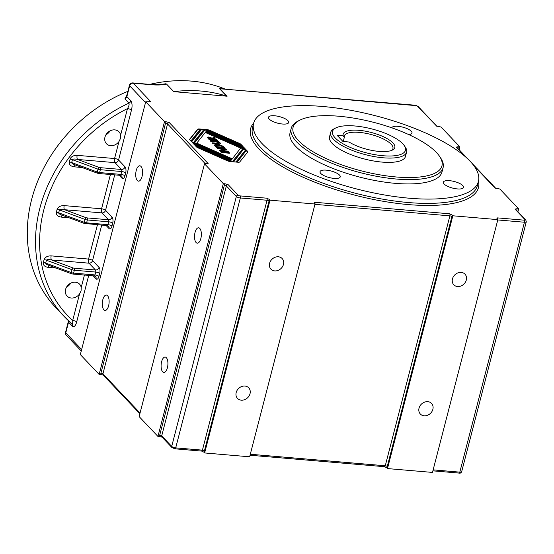 <?xml version="1.0" encoding="UTF-8"?>
<svg xmlns="http://www.w3.org/2000/svg" width="554" height="554" viewBox="0 0 554 554"><rect width="100%" height="100%" fill="white"/><g stroke="black" fill="none" stroke-linecap="round" stroke-linejoin="round"><path stroke-width="0.83" d="M415.964 106.133L416.04 105.627L417.335 106.084L436.753 126.222M418.222 106.59A1.572 1.316 136.5 0 0 417.335 106.084M413.104 105.26A3.137 1.371 -85.1 0 0 412.626 105.004L220.063 88.772L416.04 105.627M343.203 135.806L337.081 135.287L342.968 141.485L349.082 142.011A26.675 8.684 14.5 0 0 392.495 150.023A26.675 8.684 14.5 0 0 373.354 133.05A26.675 8.684 14.5 0 0 343.203 135.806L344.311 137.371L343.238 141.512M344.311 137.371A25.103 8.171 -165.5 0 1 344.318 136.014A25.103 8.171 -165.5 0 1 370.674 134.387A25.103 8.171 -165.5 0 1 392.931 148.583A25.103 8.171 -165.5 0 1 391.526 150.453M383.112 155.743A37.658 12.257 -165.5 0 1 342.621 143.548A37.658 12.257 -165.5 0 1 335.828 127.926A37.658 12.257 -165.5 0 1 372.066 128.992A37.658 12.257 -165.5 0 1 404.281 145.626A37.658 12.257 -165.5 0 1 383.112 155.743M335.828 127.926L334.076 128.819A39.223 12.77 14.5 0 0 330.648 132.475A39.223 12.77 14.5 0 0 383.326 157.8A39.223 12.77 14.5 0 0 406.601 152.121A39.223 12.77 14.5 0 0 405.383 147.26L404.281 145.626M406.601 152.121L405.486 156.429A39.223 12.77 -165.5 0 1 382.212 162.107A39.223 12.77 -165.5 0 1 329.533 136.783L330.648 132.475M436.877 126.264A1.572 1.316 136.5 0 0 436.254 126.042L441.067 127.018L459.882 146.865L459.141 149.719M458.013 148.527L458.103 148.181A3.137 2.631 136.5 0 0 458.096 146.713L456.247 147.122A1.572 1.316 -43.5 0 1 457.022 147.489M458.096 146.713L459.882 146.865M495.671 188.27A1.572 1.316 136.5 0 0 495.054 188.048L495.546 188.228M473.905 165.743L495.054 188.048L499.86 189.025L518.676 208.872L517.935 211.725M516.806 210.534L516.896 210.188A3.137 2.631 136.5 0 0 516.896 208.719L515.047 209.128A1.572 1.316 -43.5 0 1 515.816 209.495L525.808 220.028A1.572 1.316 -43.5 0 0 525.04 219.668A1.572 0.512 -165.5 0 1 524.222 220.173L497.499 217.888L496.945 218.511M516.896 208.719L518.676 208.872M384.303 466.593L386.727 467.784A3.137 1.371 -85.1 0 0 387.26 466.516L451.891 216.6A3.137 1.371 -85.1 0 0 452.106 215L452.847 215.783L387.475 468.573L432.48 472.417L497.859 219.626L497.111 218.844M384.628 466.71L250.048 455.236M452.106 215L449.682 213.802A1.572 0.686 94.9 0 1 449.896 215.859L385.265 465.776A1.572 0.686 94.9 0 1 384.552 466.717M387.475 468.573L386.727 467.784M314.949 203.948A1.572 0.686 -85.1 0 0 314.658 202.272L314.104 202.896M201.462 450.977L203.886 452.168A3.137 1.371 -85.1 0 0 204.419 450.901L269.05 200.991A3.137 1.371 -85.1 0 0 269.265 199.385L270.006 200.174L204.634 452.957L249.639 456.801L315.018 204.017L314.27 203.228M201.788 451.101L174.981 448.823L171.982 447.597A1.572 1.316 -43.5 0 1 171.712 446.399L161.72 435.859L226.351 185.943A1.572 1.316 -43.5 0 1 228.123 184.627L225.104 183.803A3.137 2.631 136.5 0 0 224.356 185.202A1.572 0.512 -165.5 0 1 226.351 185.943L236.343 196.483A3.137 1.025 14.5 0 0 240.332 197.965L267.056 200.25L202.425 450.16A1.572 0.686 94.9 0 1 201.711 451.101M269.265 199.385L266.841 198.194A1.572 0.686 94.9 0 1 267.056 200.25A1.572 0.512 14.5 0 1 269.05 200.991M204.634 452.957L203.886 452.168M165.556 123.196A1.572 0.512 -165.5 0 1 167.55 123.937A1.572 1.316 -43.5 0 1 169.33 122.621L166.304 121.79A3.137 2.631 136.5 0 0 165.556 123.196L100.925 373.112A3.137 2.631 136.5 0 0 100.932 374.58L99.145 374.428L164.524 121.638L145.709 101.797L150.743 101.659A3.137 2.631 136.5 0 0 149.033 102.019M145.709 101.797L80.33 354.581L99.145 374.428M224.356 185.202L159.725 435.119A3.137 2.631 136.5 0 0 159.725 436.587L162.093 437.175M159.725 436.587L157.945 436.434L223.317 183.651L225.104 183.803M223.317 183.651L204.502 163.804L208.138 163.548A1.572 1.316 136.5 0 0 206.933 163.963M207.66 163.797L208.138 163.548L169.33 122.621M204.502 163.804L139.13 416.594L157.945 436.434M100.932 374.58L103.3 375.169M164.524 121.638L166.304 121.79M222.937 88.806L219.495 88.661L226.551 96.098A3.137 2.631 136.5 0 0 227.112 96.216L173.748 91.652L166.574 84.09C162.149 85.129 156.339 85.274 149.144 84.54A3.137 1.371 -85.1 0 0 148.673 84.284L132.745 82.927A3.137 3.137 0 0 0 129.442 85.268A3.137 1.025 14.5 0 0 129.671 85.815A3.137 2.631 -43.5 0 1 133.223 83.183L149.144 84.54M315.018 204.017L270.006 200.174M497.859 219.626L452.847 215.783M192.944 142.53L193.865 143.507L231.129 159.926L231.565 159.386L192.605 142.212A3.767 1.226 -165.5 0 1 191.137 141.284L189.89 139.968A3.767 1.226 -165.5 0 1 189.62 139.31A3.767 1.226 -165.5 0 1 189.703 139.151L197.646 129.248A2.825 0.921 -165.5 0 1 199.26 128.957L201.76 129.172A2.825 0.921 14.5 0 0 200.146 129.456L191.144 140.681L191.968 141.041L201.185 129.546A2.825 0.921 -165.5 0 1 202.799 129.262L205.299 129.477A2.825 0.921 14.5 0 0 203.685 129.761L193.942 141.914L194.759 142.274L204.62 129.982A3.767 1.226 -165.5 0 1 210.091 130.453L239.473 143.403A3.767 1.226 -165.5 0 1 240.942 144.324L242.465 145.931L241.786 145.875L240.865 144.899L207.217 130.072L206.781 130.619L242.126 146.194A3.767 1.226 -165.5 0 1 243.594 147.122L245.117 148.728L244.439 148.673L243.518 147.696L206.254 131.27L205.811 131.817L244.778 148.991A3.767 1.226 -165.5 0 1 246.246 149.919L247.493 151.235A3.767 1.226 -165.5 0 1 247.763 151.893A3.767 1.226 -165.5 0 1 247.68 152.052L239.737 161.955A2.825 0.921 -165.5 0 1 238.123 162.246L235.623 162.031A2.825 0.921 14.5 0 0 237.237 161.74L246.239 150.522L245.415 150.162L236.198 161.657A2.825 0.921 -165.5 0 1 234.584 161.941L232.084 161.726A2.825 0.921 14.5 0 0 233.698 161.443L243.441 149.289L242.624 148.929L232.763 161.221A3.767 1.226 -165.5 0 1 227.292 160.75L197.903 147.8A3.767 1.226 -165.5 0 1 196.441 146.872L194.918 145.273L195.59 145.328L196.518 146.304L230.166 161.131L230.602 160.584L195.25 145.003A3.767 1.226 -165.5 0 1 193.789 144.082L192.266 142.475L192.944 142.53L192.806 143.05M261.945 143.465A116.105 37.804 14.5 0 0 383.548 194.807A116.105 37.804 14.5 0 0 478.434 181.421A116.105 37.804 14.5 0 0 375.487 115.751A116.105 37.804 14.5 0 0 253.614 123.279A116.105 37.804 14.5 0 0 261.945 143.465M163.679 84.395L165.902 83.758L166.574 84.09M119.138 175.251L122.053 178.326A4.709 2.057 -85.1 0 0 124.934 175.874L125.675 173.007A4.709 2.057 -85.1 0 0 125.024 166.837L118.563 160.016A3.137 1.025 14.5 0 0 114.574 158.534A3.137 1.371 -85.1 0 0 115.003 162.647A3.137 2.631 136.5 0 0 118.563 160.016L131.471 110.094C132.42 106.16 132.226 103.072 130.876 100.821L126.88 96.604L126.762 95.669L129.442 85.268M65.552 332.31A3.137 3.137 0 0 0 66.314 335.253A3.137 2.631 -43.5 0 1 65.781 332.85A3.137 1.025 -165.5 0 1 65.552 332.31L68.239 321.916L72.567 326.278A3.137 2.631 136.5 0 0 72.034 323.875L72.034 323.875A3.137 2.631 136.5 0 0 71.958 323.806M224.855 88.965A141.215 118.431 136.5 0 0 149.725 84.374M127.87 91.348A141.215 118.431 136.5 0 0 55.719 307.56L63.952 316.237A141.215 118.431 136.5 0 0 71.854 323.709C72.588 324.111 72.865 323.03 72.685 320.482A3.137 1.025 -165.5 0 1 76.674 321.964L88.716 275.407M127.018 94.651L124.899 98.944L128.895 103.155C129.428 104.346 128.957 106.16 127.482 108.612L120.606 135.197L120.474 138.472L118.958 141.568L114.574 158.534L77.179 155.342A3.137 1.371 -85.1 0 0 77.608 159.455L115.003 162.647L121.471 169.469A1.572 0.686 94.9 0 1 121.686 171.525L120.945 174.399A1.572 0.686 94.9 0 1 120.232 175.341L121.52 175.93A3.137 2.631 136.5 0 1 122.053 178.326M226.551 96.098A141.215 118.431 136.5 0 0 173.748 91.652M62.325 215.271A3.137 1.371 -85.1 0 0 61.203 217.099L69.063 217.77M63.128 215.471L61.508 214.966C59.576 214.211 58.634 213.491 58.689 212.819L59.43 209.945C59.943 209.149 61.674 209.073 64.61 209.724L102.005 212.916A3.137 2.631 136.5 0 0 105.558 210.285A3.137 1.025 14.5 0 0 101.569 208.803A3.137 1.371 -85.1 0 0 102.005 212.916L108.473 219.737A1.572 0.686 94.9 0 1 108.688 221.794L107.947 224.668A1.572 0.686 94.9 0 1 107.234 225.61L108.522 226.198A3.137 2.631 136.5 0 1 109.055 228.594A4.709 2.057 -85.1 0 0 111.936 226.15L112.677 223.276A3.137 1.025 14.5 0 0 108.688 221.794L87.352 219.973A3.137 1.025 14.5 0 1 85.018 219.439A1.572 0.443 -69.6 0 1 85.967 217.653L64.61 209.724A3.137 1.371 -85.1 0 1 64.181 205.61C60.497 205.562 58.135 206.829 57.097 209.412L56.356 212.286C56.037 214.924 57.658 216.531 61.203 217.099M50.123 265.74L48.517 265.241C46.571 264.48 45.636 263.759 45.684 263.088L46.432 260.214C46.945 259.417 48.676 259.341 51.612 259.992L89 263.185A3.137 2.631 136.5 0 0 92.56 260.553A3.137 1.025 14.5 0 0 88.571 259.071A3.137 1.371 -85.1 0 0 89 263.185L95.468 270.006A1.572 0.686 94.9 0 1 95.69 272.062L94.942 274.936A1.572 0.686 94.9 0 1 94.235 275.878M97.442 224.772L88.571 259.071L51.176 255.879A3.137 1.371 -85.1 0 0 51.612 259.992L72.962 267.921A1.572 0.443 -69.6 0 0 72.013 269.708A3.137 1.025 14.5 0 0 74.347 270.241L95.69 272.062A3.137 1.025 14.5 0 1 99.678 273.544A4.709 2.057 -85.1 0 0 99.028 267.374L92.56 260.553L101.714 225.139M75.33 165.002A3.137 1.371 -85.1 0 0 74.208 166.83L82.068 167.502M76.127 165.203L74.506 164.697C72.574 163.942 71.632 163.222 71.688 162.544L72.429 159.677C72.948 158.88 74.672 158.804 77.608 159.455L98.965 167.377A1.572 0.443 -69.6 0 0 98.016 169.171A3.137 1.025 14.5 0 0 100.35 169.704L121.686 171.525A3.137 1.025 14.5 0 1 125.675 173.007M49.327 265.539A3.137 1.371 -85.1 0 0 48.205 267.374L56.065 268.046M48.517 265.241L71.307 273.697A1.572 0.443 -69.6 0 1 71.272 272.582L45.684 263.088A3.137 1.025 -165.5 0 0 43.351 262.554C43.039 265.193 44.659 266.799 48.205 267.374M84.437 275.047L81.209 287.533L81.078 290.808L79.561 293.904L72.685 320.482A138.071 115.8 -43.5 0 1 127.482 108.612A3.137 1.025 14.5 0 1 131.471 110.094M120.606 135.197A8.629 7.237 136.5 0 0 118.965 131.838A8.629 7.237 136.5 0 0 107.725 132.524A8.629 7.237 136.5 0 0 106.444 143.715A8.629 7.237 136.5 0 0 118.958 141.568M81.209 287.533A8.629 7.237 136.5 0 0 79.568 284.174A8.629 7.237 136.5 0 0 68.329 284.867A8.629 7.237 136.5 0 0 67.048 296.051A8.629 7.237 136.5 0 0 79.561 293.904M299.79 120.19L298.031 121.084A78.453 25.539 14.5 0 0 291.189 128.403A78.453 25.539 14.5 0 0 296.819 142.039A78.453 25.539 14.5 0 0 378.984 176.733A78.453 25.539 14.5 0 0 443.089 167.682A78.453 25.539 14.5 0 0 440.652 157.966L439.551 156.332A76.881 25.027 -165.5 0 1 391.837 176.546A76.881 25.027 -165.5 0 1 298.592 140.723A76.881 25.027 -165.5 0 1 299.79 120.19A76.881 25.027 -165.5 0 1 373.777 122.372A76.881 25.027 -165.5 0 1 439.551 156.332M291.189 128.403L290.074 132.711A78.453 25.539 14.5 0 0 295.704 146.346A78.453 25.539 14.5 0 0 377.87 181.04A78.453 25.539 14.5 0 0 441.981 171.996L443.089 167.682M66.549 287.104A8.629 7.237 136.5 0 0 70.663 283.205M105.946 134.767A8.629 7.237 136.5 0 0 110.059 130.862M200.832 238.539A7.714 3.366 94.9 0 1 197.279 243.171A7.714 3.366 94.9 0 1 194.586 235.201A7.714 3.366 94.9 0 1 198.595 227.798A7.714 3.366 94.9 0 1 200.832 238.539M167.398 367.801A7.714 3.366 94.9 0 1 163.852 372.44A7.714 3.366 94.9 0 1 161.152 364.463A7.714 3.366 94.9 0 1 165.168 357.067A7.714 3.366 94.9 0 1 167.398 367.801M108.605 305.794A7.714 3.366 94.9 0 1 105.052 310.434A7.714 3.366 94.9 0 1 102.358 302.456A7.714 3.366 94.9 0 1 106.368 295.06A7.714 3.366 94.9 0 1 108.605 305.794M142.032 176.525A7.714 3.366 94.9 0 1 138.486 181.165A7.714 3.366 94.9 0 1 135.785 173.194A7.714 3.366 94.9 0 1 139.802 165.791A7.714 3.366 94.9 0 1 142.032 176.525M424.122 415.798A7.714 6.468 -43.5 0 1 420.354 414.039A7.714 6.468 -43.5 0 1 421.497 404.039A7.714 6.468 -43.5 0 1 431.552 403.423A7.714 6.468 -43.5 0 1 431.94 411.518A7.714 6.468 -43.5 0 1 424.122 415.798M457.556 286.529A7.714 6.468 -43.5 0 1 453.781 284.777A7.714 6.468 -43.5 0 1 454.931 274.77A7.714 6.468 -43.5 0 1 464.979 274.161A7.714 6.468 -43.5 0 1 465.367 282.249A7.714 6.468 -43.5 0 1 457.556 286.529M241.281 400.182A7.714 6.468 -43.5 0 1 237.514 398.43A7.714 6.468 -43.5 0 1 238.656 388.423A7.714 6.468 -43.5 0 1 248.711 387.814A7.714 6.468 -43.5 0 1 249.099 395.902A7.714 6.468 -43.5 0 1 241.281 400.182M274.715 270.913A7.714 6.468 -43.5 0 1 270.941 269.161A7.714 6.468 -43.5 0 1 272.09 259.161A7.714 6.468 -43.5 0 1 282.138 258.545A7.714 6.468 -43.5 0 1 282.526 266.64A7.714 6.468 -43.5 0 1 274.715 270.913M213.221 139.899L213.373 139.324L217.043 139.781L217.757 140.536L209.315 139.809L207.224 137.295L208.796 136.97L212.071 138.154L214.578 137.184L215.43 138.084L214.107 138.465C213.013 138.694 212.764 138.978 213.373 139.324L213.103 138.902L212.958 139.47L213.366 140.058L217.002 140.467M210.728 138.029L211.926 138.722L214.433 137.759L214.89 138.244M207.328 137.641L210.229 137.849M209.883 139.76L212.023 139.94L212.175 139.366L209.641 137.752L208.83 138.625L209.883 139.76L210.028 139.186L212.175 139.366M209.488 138.327L208.83 138.625L208.941 137.898L210.028 139.186M214.578 137.184L214.433 137.759M213.519 139.483L213.366 140.058M217.043 139.781L216.891 140.356M212.071 138.154L211.926 138.722M229.827 153.264L221.385 152.544L220.679 151.796L229.114 152.516L229.827 153.264M229.114 152.516L229.072 153.202M221.281 152.433L228.968 153.091M237.209 162.17L246.239 150.522M246.211 150.619L247.347 151.81A3.767 1.226 -165.5 0 1 247.59 152.17M205.811 131.817L205.666 132.392L244.633 149.566A3.767 1.226 -165.5 0 1 246.038 150.439M206.781 130.619L206.628 131.194L241.98 146.768A3.767 1.226 -165.5 0 1 243.386 147.641M207.895 130.37A3.767 1.226 -165.5 0 1 209.945 131.028L239.328 143.978A3.767 1.226 -165.5 0 1 240.734 144.843M193.942 141.914L193.789 142.482L194.613 142.849L204.468 130.557A3.767 1.226 -165.5 0 1 207.092 130.225M191.192 141.339L191.816 141.616L201.04 130.121A2.825 0.921 -165.5 0 1 202.653 129.837L203.56 129.913M189.648 139.608L197.501 129.823A2.825 0.921 -165.5 0 1 199.115 129.532L200.022 129.608M193.845 144.137L230.976 160.501L231.565 159.386M230.139 161.553L230.602 160.584M196.497 146.935L229.335 161.408M233.67 161.865L243.441 149.289M231.946 159.303L240.651 148.063L205.285 132.475L196.732 143.14L196.587 143.715L231.946 159.303L240.651 148.063M194.759 142.274L194.613 142.849M196.732 143.14L232.091 158.728M191.144 140.681L191.019 141.159M191.968 141.041L191.816 141.616M231.129 159.926L230.976 160.501M230.166 161.131L230.055 161.539M196.518 146.304L196.379 146.817M195.59 145.328L195.458 145.84M193.865 143.507L193.734 144.019M223.511 149.296L217.847 148.811L217.189 148.119L225.63 148.839L226.344 149.587L222.23 150.626L227.77 151.097L228.428 151.789L219.986 151.069L219.301 150.342L223.511 149.296L223.359 149.871L219.709 150.778M227.77 151.097L227.673 151.727M222.23 150.626L222.085 151.2L227.625 151.671M225.63 148.839L225.783 149.732M217.798 148.756L225.478 149.414M210.672 141.242L214.35 141.561C217.237 141.713 219.072 142.309 219.862 143.354L220.277 143.888M212.771 143.458L217.971 143.881L218.428 143.251M218.581 142.676L218.124 143.306L218.581 142.676L215.451 141.755L210.783 141.36L210.07 140.605L214.502 140.986C217.383 141.138 219.225 141.734 220.014 142.78L220.485 143.631L219.446 144.068L212.881 143.569L212.168 142.821L218.124 143.306L217.971 143.881M214.627 145.259C214.453 144.622 215.506 144.393 217.784 144.573L221.558 145.363L224.882 148.05L216.441 147.329L214.62 145.044M214.474 145.834C214.301 145.196 215.354 144.968 217.632 145.148L220.464 145.64M218.435 145.342C216.711 145.203 216.012 145.335 216.33 145.744L216.185 146.318L217.009 147.274L222.59 147.752L222.736 147.177L221.69 146.152L218.435 145.342M216.268 145.993L216.302 145.557L217.154 146.699L222.736 147.177M221.067 145.82L224.128 147.98M217.154 146.699L217.009 147.274M326.237 170.147A10.429 3.393 -165.5 0 1 340.239 176.878A10.429 3.393 -165.5 0 1 329.291 177.557A10.429 3.393 -165.5 0 1 320.046 171.657A10.429 3.393 -165.5 0 1 326.237 170.147M391.81 127.822L391.81 127.822A10.429 3.393 -165.5 0 1 398.001 126.312A10.429 3.393 -165.5 0 1 412.003 133.043A10.429 3.393 -165.5 0 1 408.727 134.58M274.68 115.779A10.429 3.393 -165.5 0 1 288.682 122.51A10.429 3.393 -165.5 0 1 277.741 123.189A10.429 3.393 -165.5 0 1 268.489 117.289A10.429 3.393 -165.5 0 1 274.68 115.779M449.557 180.68A10.429 3.393 -165.5 0 1 463.56 187.411A10.429 3.393 -165.5 0 1 452.611 188.09A10.429 3.393 -165.5 0 1 443.366 182.19A10.429 3.393 -165.5 0 1 449.557 180.68M458.103 148.181A1.572 0.512 14.5 0 0 457.673 148.174M456.247 147.122L465.284 156.65M516.896 210.188A1.572 0.512 14.5 0 0 516.473 210.181M497.79 219.557A1.572 0.686 -85.1 0 0 497.499 217.888M387.26 466.516A1.572 0.512 14.5 0 0 385.265 465.776L250.304 454.252M451.891 216.6A1.572 0.512 14.5 0 0 449.896 215.859L314.935 204.336M449.682 213.802L314.658 202.272M204.419 450.901A1.572 0.512 14.5 0 0 202.425 450.16L175.701 447.881A1.572 0.686 94.9 0 1 174.981 448.823M159.725 435.119A1.572 0.512 -165.5 0 1 161.72 435.859A1.572 1.316 -43.5 0 0 161.976 437.051M100.925 373.112A1.572 0.512 -165.5 0 1 102.919 373.853L167.55 123.937L205.43 163.887M139.871 413.734L103.189 375.051A1.572 1.316 -43.5 0 1 102.919 373.853L140.051 413.014M477.326 185.722A116.105 37.804 -165.5 0 1 382.454 199.121A116.105 37.804 -165.5 0 1 260.83 147.773A116.105 37.804 -165.5 0 1 252.499 127.593L253.614 123.279M253.697 122.981A117.677 38.309 14.5 0 0 259.057 149.088A117.677 38.309 14.5 0 0 391.477 202.605A117.677 38.309 14.5 0 0 478.511 181.123M227.112 96.216L220.063 88.772A3.137 2.631 -43.5 0 1 219.495 88.661M150.743 101.659L133.223 83.183A3.137 1.371 -85.1 0 0 132.745 82.927M266.841 198.194L240.117 195.908A1.572 0.512 -165.5 0 1 238.123 195.167L228.123 184.627M515.047 209.128L525.04 219.668M124.899 98.944A3.137 2.631 -43.5 0 0 126.88 96.604L129.671 85.815L145.515 102.532M81.632 349.567L65.781 332.85L68.571 322.061A3.137 2.631 -43.5 0 0 68.627 320.856M240.117 195.908A1.572 0.686 94.9 0 1 240.332 197.965L175.701 447.881A3.137 1.025 -165.5 0 1 171.712 446.399L236.343 196.483A1.572 1.316 -43.5 0 1 238.123 195.167M497.776 219.952L524.437 222.23A1.572 0.686 -85.1 0 0 524.222 220.173M458.844 472.957A1.572 0.686 -85.1 0 0 459.086 473.081C460.159 473.435 461.018 472.971 461.669 471.683A3.137 1.025 -165.5 0 1 459.806 472.14L524.437 222.23A3.137 1.025 14.5 0 0 526.3 221.773L525.808 220.028M432.889 470.845L459.086 473.081A1.572 0.686 -85.1 0 0 459.806 472.14L433.138 469.861M130.876 100.821A3.137 2.631 136.5 0 1 128.895 103.155A141.215 118.431 136.5 0 0 63.952 316.237L71.923 323.778M165.902 83.758A141.215 118.431 136.5 0 0 159.954 84.658M111.936 226.15A3.137 1.025 -165.5 0 0 107.947 224.668L86.604 222.847A1.572 0.686 94.9 0 1 85.898 223.788M112.677 223.276A4.709 2.057 -85.1 0 0 112.026 217.106A3.137 2.631 136.5 0 1 108.473 219.737L87.13 217.916A1.572 0.686 94.9 0 1 87.352 219.973L86.604 222.847A3.137 1.025 -165.5 0 1 84.27 222.313L58.689 212.819A3.137 1.025 -165.5 0 0 56.356 212.286M84.478 223.394A1.572 0.443 -69.6 0 1 84.298 223.428A1.572 0.443 -69.6 0 1 84.27 222.313L85.018 219.439L59.43 209.945A3.137 1.025 14.5 0 0 57.097 209.412M87.13 217.916A1.572 0.512 -165.5 0 1 85.967 217.653M110.44 174.503L101.569 208.803L64.181 205.61M112.026 217.106L105.558 210.285L114.72 174.87M99.028 267.374A3.137 2.631 136.5 0 1 95.468 270.006L74.132 268.184A1.572 0.686 94.9 0 1 74.347 270.241L73.606 273.115A1.572 0.686 94.9 0 1 72.893 274.057L71.307 273.697A1.572 0.443 -69.6 0 0 71.48 273.662M74.132 268.184A1.572 0.512 -165.5 0 1 72.962 267.921M124.934 175.874A3.137 1.025 -165.5 0 0 120.945 174.399L99.609 172.578A1.572 0.686 94.9 0 1 98.896 173.52L97.303 173.16A1.572 0.443 -69.6 0 1 97.275 172.045L71.688 162.544A3.137 1.025 -165.5 0 0 69.354 162.01C69.042 164.656 70.656 166.262 74.208 166.83M125.024 166.837A3.137 2.631 136.5 0 1 121.471 169.469L100.135 167.647A1.572 0.686 94.9 0 1 100.35 169.704L99.609 172.578A3.137 1.025 -165.5 0 1 97.275 172.045L98.016 169.171L72.429 159.677A3.137 1.025 14.5 0 0 70.095 159.143L69.354 162.01M97.483 173.125A1.572 0.443 -69.6 0 1 97.296 173.16L74.513 164.704M51.176 255.879C47.492 255.83 45.13 257.098 44.098 259.681L43.351 262.554M93.134 275.788L96.057 278.863A4.709 2.057 -85.1 0 0 98.931 276.418A3.137 1.025 -165.5 0 0 94.942 274.936L73.606 273.115A3.137 1.025 -165.5 0 1 71.272 272.582L72.013 269.708L46.432 260.214A3.137 1.025 14.5 0 0 44.098 259.681M100.135 167.647A1.572 0.512 -165.5 0 1 98.965 167.377M96.057 278.863A3.137 2.631 136.5 0 0 95.517 276.467L94.222 275.878L72.886 274.057M77.179 155.342C73.495 155.293 71.134 156.56 70.095 159.143M72.567 326.278C74.243 327.234 75.614 325.8 76.674 321.964M98.931 276.418L99.678 273.544M106.133 225.52L109.055 228.594M209.474 138.597L209.322 139.172M213.359 137.496L213.214 138.071M208.796 136.97L208.643 137.544M204.62 129.982L204.468 130.557M210.091 130.453L209.945 131.028M239.473 143.403L239.328 143.978M240.942 144.324L240.803 144.871M242.126 146.194L241.98 146.768M243.594 147.122L243.448 147.669M244.778 148.991L244.633 149.566M246.246 149.919L246.101 150.466M247.493 151.235L247.347 151.81M237.237 161.74L237.126 162.163M233.698 161.443L233.587 161.858M199.26 128.957L199.115 129.532M197.646 129.248L197.501 129.823M189.703 139.151L189.613 139.497M202.799 129.262L202.653 129.837M201.185 129.546L201.04 130.121M214.502 140.986L214.35 141.561M220.014 142.78L219.862 143.354M216.739 143.209L216.593 143.784M217.784 144.573L217.632 145.148M219.689 144.836L219.536 145.411M223.539 146.63L223.387 147.205M222.729 145.951L222.576 146.526M221.558 145.363L221.406 145.937M216.836 146.36L216.69 146.935M412.626 105.004L416.116 105.475L418.104 106.444L436.912 126.277M457.015 147.482L468.774 159.877M495.705 188.284L471.343 162.592M477.319 185.728L478.434 181.421M163.707 84.388C163.382 84.783 158.375 84.748 148.673 84.291M81.258 351.007L66.314 335.253M171.982 447.597L161.983 437.058M461.669 471.683L526.3 221.773M107.22 225.61L84.305 223.428L61.515 214.973M68.246 321.922L68.294 320.551M98.882 173.52L120.225 175.341M218.629 143.645L218.775 143.071"/></g></svg>
